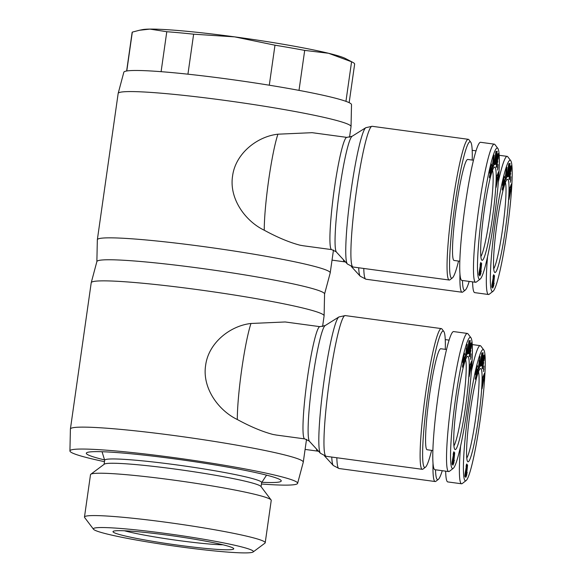 <?xml version="1.0" encoding="UTF-8"?>
<svg xmlns="http://www.w3.org/2000/svg" width="582" height="582" viewBox="0 0 582 582"><rect width="100%" height="100%" fill="white"/><g stroke="black" fill="none" stroke-linecap="round" stroke-linejoin="round"><path stroke-width="0.87" d="M324.574 294.005L330.205 272.929A117.608 8.206 -171.9 0 0 330.22 272.863A117.608 8.206 -171.9 0 0 329.776 271.99A117.608 8.206 -171.9 0 0 209.251 247.372A117.608 8.206 -171.9 0 0 97.347 239.719A117.608 8.206 -171.9 0 0 97.34 239.791L96.867 261.594M322.574 326.582L324.094 315.88A117.608 8.206 -171.9 0 0 324.101 315.815L324.574 293.939A114.996 8.024 -171.9 0 0 324.138 293.153A114.996 8.024 -171.9 0 0 206.763 269.146A114.996 8.024 -171.9 0 0 96.888 261.529L91.236 282.67A117.608 8.206 -171.9 0 0 91.221 282.743L70.407 429.007A117.608 8.206 -171.9 0 0 70.4 429.072L69.927 450.948A114.996 8.024 -171.9 0 0 70.364 451.734A114.996 8.024 -171.9 0 0 104.476 461.672M349.513 137.301L351.033 126.6A117.608 8.206 -171.9 0 0 351.041 126.527L351.513 104.651A114.996 8.024 -171.9 0 0 351.077 103.865A114.996 8.024 -171.9 0 0 233.702 79.858A114.996 8.024 -171.9 0 0 123.828 72.248L118.175 93.389A117.608 8.206 -171.9 0 0 118.161 93.455L97.347 239.719M351.041 126.527A117.608 8.206 -171.9 0 0 350.59 125.727A117.608 8.206 -171.9 0 0 230.552 101.173A117.608 8.206 -171.9 0 0 118.175 93.389M470.751 142.175L468.917 139.738A71.004 6.911 97.7 0 0 468.75 139.549A71.004 6.911 97.7 0 0 468.292 139.309A71.004 6.911 97.7 0 0 452.258 206.275A71.004 6.911 97.7 0 0 448.787 279.789A71.004 6.911 97.7 0 0 449.246 280.029A71.004 6.911 97.7 0 0 449.959 279.782L452.381 277.927A68.822 6.7 -82.3 0 1 451.239 277.934A68.822 6.7 -82.3 0 1 454.942 204.282A68.822 6.7 -82.3 0 1 470.591 141.993A68.822 6.7 -82.3 0 1 470.751 142.175A68.822 6.7 -82.3 0 1 472.213 160.065M303.317 245.771L299.912 245.175C289.269 242.359 277.381 237.383 264.257 230.232C245.218 221.109 229.01 198.586 232.567 176.077C235.426 153.481 257.266 136.435 277.92 134.195L312.148 132.681L346.85 137.381A56.629 5.514 97.7 0 0 334.068 190.787A56.629 5.514 97.7 0 0 331.296 249.423A56.629 5.514 97.7 0 0 331.66 249.613L303.317 245.771M459.955 274.093A71.004 6.911 97.7 0 0 461.65 292.011A71.004 6.911 97.7 0 0 462.101 292.244A71.004 6.911 97.7 0 0 462.821 291.997L465.236 290.142A68.822 6.7 -82.3 0 1 464.101 290.149A68.822 6.7 -82.3 0 1 462.45 280.502M505.387 182.53A44.428 4.329 -82.3 0 1 502.979 226.129A44.428 4.329 -82.3 0 1 493.711 268.804M492.532 170.315A44.428 4.329 -82.3 0 1 490.117 213.914A44.428 4.329 -82.3 0 1 480.848 256.589M507.882 179.438A47.04 4.576 -82.3 0 1 505.351 229.781A47.04 4.576 -82.3 0 1 494.656 272.361A47.04 4.576 -82.3 0 1 494.547 272.231A47.04 4.576 -82.3 0 1 496.73 225.285A47.04 4.576 -82.3 0 1 507.104 179.445A47.04 4.576 -82.3 0 1 507.882 179.438M469.187 281.412A68.822 6.7 -82.3 0 1 465.236 290.142M510.734 160.683A66.21 6.446 -82.3 0 1 507.657 226.762A66.21 6.446 -82.3 0 1 493.056 291.276A66.21 6.446 -82.3 0 1 491.965 291.291A66.21 6.446 -82.3 0 1 495.522 220.44A66.21 6.446 -82.3 0 1 510.574 160.508A66.21 6.446 -82.3 0 1 510.734 160.683L507.795 156.791A69.695 6.788 97.7 0 0 507.628 156.602A69.695 6.788 97.7 0 0 507.184 156.369A69.695 6.788 97.7 0 0 498.367 181.846M487.527 256.829A69.695 6.788 97.7 0 0 488.036 294.266A69.695 6.788 97.7 0 0 488.487 294.499A69.695 6.788 97.7 0 0 489.186 294.259L493.056 291.276M488.487 294.499L474.737 292.637A69.695 6.788 -82.3 0 1 474.286 292.404A69.695 6.788 -82.3 0 1 472.599 281.87M495.02 167.223A47.04 4.576 -82.3 0 1 492.496 217.566A47.04 4.576 -82.3 0 1 481.794 260.147A47.04 4.576 -82.3 0 1 481.685 260.016A47.04 4.576 -82.3 0 1 483.875 213.07A47.04 4.576 -82.3 0 1 494.249 167.23A47.04 4.576 -82.3 0 1 495.02 167.223M459.802 261.238L454.076 260.467A50.961 4.962 -82.3 0 1 453.749 260.292A50.961 4.962 -82.3 0 1 456.244 207.527A50.961 4.962 -82.3 0 1 467.753 159.461L473.479 160.232M458.543 261.071A68.822 6.7 -82.3 0 1 452.381 277.927M497.872 148.468L494.933 144.576A69.695 6.788 97.7 0 0 494.773 144.387A69.695 6.788 97.7 0 0 494.322 144.154A69.695 6.788 97.7 0 0 478.579 209.884A69.695 6.788 97.7 0 0 475.174 282.052A69.695 6.788 97.7 0 0 475.625 282.285A69.695 6.788 97.7 0 0 476.331 282.037L480.194 279.062A66.21 6.446 -82.3 0 1 479.102 279.069A66.21 6.446 -82.3 0 1 482.66 208.225A66.21 6.446 -82.3 0 1 497.719 148.294A66.21 6.446 -82.3 0 1 497.872 148.468A66.21 6.446 -82.3 0 1 494.795 214.547A66.21 6.446 -82.3 0 1 480.194 279.062M475.625 282.285L461.875 280.422A69.695 6.788 -82.3 0 1 461.431 280.189A69.695 6.788 -82.3 0 1 464.836 208.029A69.695 6.788 -82.3 0 1 480.572 142.292L494.322 144.154M253.141 551.969L264.926 543.166A91.279 6.366 -171.9 0 0 265.21 542.759A91.279 6.366 -171.9 0 0 264.868 542.082A91.279 6.366 -171.9 0 0 171.326 522.971A91.279 6.366 -171.9 0 0 84.477 517.034A91.279 6.366 -171.9 0 0 84.63 517.507L93.498 529.249A80.825 5.638 -171.9 0 0 93.658 529.431A80.825 5.638 -171.9 0 0 173.691 545.96A80.825 5.638 -171.9 0 0 253.141 551.969A80.825 5.638 -171.9 0 0 253.083 551.009A80.825 5.638 -171.9 0 0 167.463 533.701A80.825 5.638 -171.9 0 0 93.498 529.249M265.21 542.759L271.234 500.404A91.279 6.366 -171.9 0 0 271.081 499.931A91.279 6.366 -171.9 0 0 270.892 499.727A91.279 6.366 -171.9 0 0 180.515 481.059A91.279 6.366 -171.9 0 0 90.785 474.272A91.279 6.366 -171.9 0 0 90.501 474.679L84.477 517.034M271.081 499.931L260.903 486.45A79.276 5.529 -171.9 0 0 260.743 486.276A79.276 5.529 -171.9 0 0 182.246 470.06A79.276 5.529 -171.9 0 0 104.316 464.167L90.785 474.272M261.071 486.668L261.653 482.558A79.276 5.529 -171.9 0 0 261.354 481.969A79.276 5.529 -171.9 0 0 180.114 465.374A79.276 5.529 -171.9 0 0 104.68 460.217L104.098 464.327M349.156 102.665L354.642 64.151A112.384 7.842 -171.9 0 0 354.22 63.314A112.384 7.842 -171.9 0 0 352.779 62.361A112.384 7.842 -171.9 0 0 351.572 61.787L328.532 53.268L304.699 50.394A112.384 7.842 -171.9 0 0 274.98 45.2L234.706 36.877L193.631 34.185A112.384 7.842 -171.9 0 0 166.787 31.726L149.952 29.1L139.454 30.257L132.318 32.112A112.384 7.842 -171.9 0 0 132.121 32.483L126.636 70.997M113.228 532.079A60.979 4.256 -171.9 0 0 177.83 545.138A60.979 4.256 -171.9 0 0 233.644 548.499A60.979 4.256 -171.9 0 0 233.52 548.36A60.979 4.256 -171.9 0 0 173.13 535.891A60.979 4.256 -171.9 0 0 113.192 531.351A60.979 4.256 -171.9 0 0 113.228 532.079M222.979 544.796A56.629 3.95 8.1 0 1 173.429 539.827A56.629 3.95 8.1 0 1 124.461 530.769M261.449 484.006A114.996 8.024 -171.9 0 0 297.613 483.358L303.266 462.217A117.608 8.206 -171.9 0 0 303.28 462.144A117.608 8.206 -171.9 0 0 302.836 461.279A117.608 8.206 -171.9 0 0 182.311 436.653A117.608 8.206 -171.9 0 0 70.407 429.007M297.613 483.358A114.996 8.024 -171.9 0 0 297.198 482.434A114.996 8.024 -171.9 0 0 178.87 458.296A114.996 8.024 -171.9 0 0 69.927 450.948M324.101 315.815A117.608 8.206 -171.9 0 0 323.65 315.007A117.608 8.206 -171.9 0 0 203.613 290.454A117.608 8.206 -171.9 0 0 91.236 282.67M261.871 482.296A98.445 6.868 -171.9 0 0 281.244 480.812A98.445 6.868 -171.9 0 0 280.873 480.23A98.445 6.868 -171.9 0 0 181.009 459.758A98.445 6.868 -171.9 0 0 86.362 453.072A98.445 6.868 -171.9 0 0 86.689 453.945A98.445 6.868 -171.9 0 0 104.549 459.904M443.811 331.464L441.978 329.026A71.004 6.911 97.7 0 0 441.811 328.837A71.004 6.911 97.7 0 0 441.352 328.597A71.004 6.911 97.7 0 0 425.318 395.564A71.004 6.911 97.7 0 0 421.848 469.077A71.004 6.911 97.7 0 0 422.306 469.318A71.004 6.911 97.7 0 0 423.019 469.07L425.442 467.208A68.822 6.7 -82.3 0 1 424.3 467.215A68.822 6.7 -82.3 0 1 428.003 393.57A68.822 6.7 -82.3 0 1 443.651 331.274A68.822 6.7 -82.3 0 1 443.811 331.464A68.822 6.7 -82.3 0 1 445.274 349.346M276.377 435.06L272.973 434.456C262.329 431.648 250.442 426.664 237.318 419.52C218.279 410.39 202.07 387.867 205.628 365.365C208.487 342.769 230.327 325.724 250.98 323.483L285.209 321.97L319.911 326.662A56.629 5.514 97.7 0 0 307.129 380.075A56.629 5.514 97.7 0 0 304.357 438.704A56.629 5.514 97.7 0 0 304.721 438.893L276.377 435.06M433.015 463.381A71.004 6.911 97.7 0 0 434.71 481.292A71.004 6.911 97.7 0 0 435.161 481.532A71.004 6.911 97.7 0 0 435.882 481.285L438.297 479.423A68.822 6.7 -82.3 0 1 437.162 479.43A68.822 6.7 -82.3 0 1 435.511 469.783M478.448 371.811A44.428 4.329 -82.3 0 1 476.04 415.417A44.428 4.329 -82.3 0 1 466.771 458.092M465.593 359.596A44.428 4.329 -82.3 0 1 463.177 403.202A44.428 4.329 -82.3 0 1 453.909 445.877M480.943 368.726A47.04 4.576 -82.3 0 1 478.411 419.062A47.04 4.576 -82.3 0 1 467.717 461.642A47.04 4.576 -82.3 0 1 467.608 461.519A47.04 4.576 -82.3 0 1 469.79 414.566A47.04 4.576 -82.3 0 1 480.165 368.726A47.04 4.576 -82.3 0 1 480.943 368.726M442.247 470.692A68.822 6.7 -82.3 0 1 438.297 479.423M483.795 349.971A66.21 6.446 -82.3 0 1 480.717 416.05A66.21 6.446 -82.3 0 1 466.117 480.565A66.21 6.446 -82.3 0 1 465.025 480.572A66.21 6.446 -82.3 0 1 468.583 409.721A66.21 6.446 -82.3 0 1 483.635 349.797A66.21 6.446 -82.3 0 1 483.795 349.971L480.856 346.072A69.695 6.788 97.7 0 0 480.688 345.89A69.695 6.788 97.7 0 0 480.245 345.657A69.695 6.788 97.7 0 0 471.427 371.134M460.588 446.11A69.695 6.788 97.7 0 0 461.097 483.547A69.695 6.788 97.7 0 0 461.548 483.78A69.695 6.788 97.7 0 0 462.246 483.54L466.117 480.565M461.548 483.78L447.798 481.925A69.695 6.788 -82.3 0 1 447.347 481.685A69.695 6.788 -82.3 0 1 445.659 471.158M468.081 356.504A47.04 4.576 -82.3 0 1 465.556 406.847A47.04 4.576 -82.3 0 1 454.862 449.428A47.04 4.576 -82.3 0 1 454.746 449.304A47.04 4.576 -82.3 0 1 456.935 402.351A47.04 4.576 -82.3 0 1 467.31 356.511A47.04 4.576 -82.3 0 1 468.081 356.504M432.863 450.526L427.137 449.748A50.961 4.962 -82.3 0 1 426.81 449.58A50.961 4.962 -82.3 0 1 429.305 396.808A50.961 4.962 -82.3 0 1 440.814 348.742L446.539 349.52M431.604 450.352A68.822 6.7 -82.3 0 1 425.442 467.208M470.933 337.756L467.993 333.857A69.695 6.788 97.7 0 0 467.833 333.675A69.695 6.788 97.7 0 0 467.382 333.435A69.695 6.788 97.7 0 0 451.639 399.172A69.695 6.788 97.7 0 0 448.235 471.333A69.695 6.788 97.7 0 0 448.686 471.566A69.695 6.788 97.7 0 0 449.391 471.325L453.254 468.35A66.21 6.446 -82.3 0 1 452.163 468.357A66.21 6.446 -82.3 0 1 455.721 397.506A66.21 6.446 -82.3 0 1 470.78 337.582A66.21 6.446 -82.3 0 1 470.933 337.756A66.21 6.446 -82.3 0 1 467.855 403.835A66.21 6.446 -82.3 0 1 453.254 468.35M448.686 471.566L434.936 469.71A69.695 6.788 -82.3 0 1 434.492 469.47A69.695 6.788 -82.3 0 1 437.897 397.31A69.695 6.788 -82.3 0 1 453.633 331.58L467.382 333.435M463.425 363.43L463.774 360.891L462.865 362.819L462.857 360.571L464.48 353.274L463.403 358.898L464.407 356.984L464.072 361.669L462.719 367.38L463.09 363.466C463.017 364.572 463.127 364.558 463.425 363.43C463.127 364.558 463.017 364.572 463.09 363.466M469.856 340.586L470.256 340.477L468.525 353.645L468.132 353.754L468.575 346.661L467.622 353.892L467.23 354.002L468.961 340.834L469.347 340.725L468.903 347.876L469.856 340.586M470.598 359.4L471.114 353.834L470.598 359.4M469.347 373.389L469.739 365.685L471.682 360.971L471.507 364.368L469.179 376.641L469.347 373.389M471.362 342.922L471.238 347.898L471.158 348.473L470.831 347.992L470.903 345.723L470.511 346.828L469.689 353.114L470.482 348.749L470.831 350.582L469.507 356.628L469.412 351.273L470.576 344.224L471.362 342.922L470.991 342.871M466.16 356.3L466.255 354.533L464.727 360.105L467.208 344.362L466.771 354.693L466.16 356.3M452.112 462.013L453.909 451.778L453.08 461.482L452.294 464.487L452.112 462.013M454.353 460.267L452.942 465.214L454.717 452.745L453.858 461.206A5.122 0.502 -82.3 0 1 454.295 460.224A5.122 0.502 -82.3 0 1 454.353 460.267L454.229 460.253M454.033 462.508L453.342 462.421M453.502 464.021L453.123 463.97M453.604 463.636L453.174 463.578M453.669 463.403L453.211 463.345M453.756 463.148L453.247 463.076M453.844 462.908L453.283 462.836M453.931 462.705L453.313 462.617M452.447 464.254L452.061 464.203M452.534 464.029L452.032 463.963M452.614 463.752L452.025 463.672M452.709 463.403L452.025 463.308M452.731 463.316L452.032 463.221M452.811 462.945L452.047 462.843M452.891 462.53L452.076 462.414M452.978 462.035L452.614 461.984M453.08 461.482L453.676 454.527L453.196 454.178M454.062 454.091L453.233 453.982M454.084 453.844L453.276 453.734M454.12 453.327L453.378 453.225M454.135 452.883L453.48 452.789M454.135 452.512L453.574 452.432L454.135 452.49M454.12 452.243L453.654 452.178M454.091 452.039L453.727 451.996M453.654 454.135L453.218 454.076M453.582 454.229L452.731 461.468M452.505 462.224L452.098 462.173M452.476 462.144L452.105 462.093M453.524 454.426L453.16 454.375M466.255 354.533L465.469 354.431M466.771 354.693L466.255 354.62M465.316 358.534L464.938 358.483M465.6 356.279L465.236 356.235M466.589 348.378L465.971 353.31L466.269 348.334M471.405 343.111L470.918 343.045M469.769 356.33L469.296 356.271M469.856 356.169L469.252 356.089M469.95 355.958L469.216 355.857M470.831 350.582L470.198 350.495M469.812 353.58L469.208 353.5M469.761 353.536L469.208 353.463M469.718 353.398L469.216 353.325L469.718 353.369M469.689 353.114L469.238 353.056M469.689 352.772L469.267 352.721M469.703 352.365L469.303 352.306M469.739 351.863L469.354 351.812M469.747 351.746L469.368 351.695M469.798 351.266L469.419 351.215M469.87 350.735L469.485 350.684M469.95 350.124L469.565 350.073M470.052 349.447L469.659 349.389M470.176 348.705L469.769 348.654M470.183 348.633L469.776 348.582M470.307 347.934L469.892 347.876M470.416 347.338L469.987 347.279M470.511 346.828L470.074 346.77M470.605 346.428L470.147 346.37M470.685 346.115L470.205 346.05M470.765 345.861L470.249 345.788M471.238 347.898L470.853 347.847M471.311 347.265L470.918 347.214M471.384 346.676L470.969 346.617M471.435 346.137L470.969 346.072M471.456 345.832L470.911 345.759M471.493 345.315L470.372 345.162M471.515 344.857L470.467 344.719M471.529 344.449L470.554 344.318M471.529 344.355L470.576 344.224M471.522 344.1L470.642 343.977M471.5 343.846L470.7 343.736M471.478 343.598L470.765 343.504M471.449 343.351L470.845 343.264M471.507 364.368L470.343 364.208M471.042 364.834L470.22 368.995L471.042 364.834L470.132 364.71M470.22 368.995L469.856 368.952M470.329 366.791L469.681 366.704M471.064 357.217L470.627 357.159M468.903 347.876L468.503 347.818M467.622 353.892L467.251 353.841M468.575 346.661L468.197 346.61M468.525 353.645L468.139 353.594M463.207 362.208L462.763 362.15M463.308 361.917L462.77 361.844M463.505 361.327L462.806 361.233M463.614 361.029L462.828 360.927M463.687 360.862L462.843 360.745M463.738 360.804L462.85 360.687M462.872 367.016L462.494 366.966M462.966 366.725L462.479 366.66M463.068 366.376L462.479 366.296M463.192 365.947L462.537 365.86M463.316 365.445L462.654 365.358M463.345 365.336L462.683 365.241M463.461 364.856L462.792 364.769M463.57 364.39L462.901 364.296M464.152 361.073L463.781 361.022M464.232 360.469L462.894 360.287L464.232 360.462M464.305 359.851L462.959 359.669M464.363 359.269L463.039 359.087M464.407 358.73L463.636 358.628M464.436 358.228L463.796 358.148M464.443 358.076L463.839 357.995M464.458 357.661L463.985 357.595M463.883 356.62L463.483 356.57M464.567 354.547L463.985 354.474M464.574 354.212L464.08 354.147M464.567 353.834L464.189 353.783M476.287 375.645L476.629 373.106L475.727 375.034L475.72 372.786L477.342 365.489L476.265 371.112L477.262 369.199L477.014 373.288L475.654 379.449L475.341 378.329L475.945 375.681C475.872 376.787 475.989 376.772 476.287 375.645C475.989 376.772 475.872 376.787 475.945 375.681M482.718 352.801L483.111 352.692L481.387 365.86L480.987 365.969L481.43 358.876L480.485 366.107L480.092 366.216L481.816 353.048L482.209 352.939L481.758 360.091L482.718 352.801M483.453 371.614L483.977 366.049L483.453 371.614M482.209 385.604L482.594 377.9L484.544 373.186L484.37 376.583L482.042 388.863L482.209 385.604M484.224 355.136L484.02 360.687L483.758 357.945L483.373 359.043L482.551 365.329L483.344 360.964L483.693 362.797L482.369 368.843L482.172 364.39L483.409 356.57L484.224 355.136L483.853 355.085M479.022 368.515L479.117 366.747L477.582 372.327L480.063 356.577L479.626 366.907L479.022 368.515M464.967 474.228L466.764 463.992L466.88 466.808L465.84 474.25L465.083 476.731L464.967 474.228M467.208 472.482L465.804 477.429L467.579 464.96L466.72 473.421A5.122 0.502 -82.3 0 1 467.157 472.439A5.122 0.502 -82.3 0 1 467.208 472.482L467.091 472.468M466.888 474.73L466.204 474.636M466.357 476.236L465.978 476.185M466.458 475.85L466.037 475.792M466.524 475.618L466.073 475.559M466.611 475.363L466.109 475.29M466.699 475.123L466.146 475.05M466.793 474.919L466.175 474.832M465.309 476.469L464.923 476.418M465.389 476.243L464.894 476.178M465.476 475.967L464.88 475.887M465.564 475.618L464.887 475.523M465.585 475.53L464.887 475.436M465.665 475.167L464.909 475.058M465.753 474.745L464.938 474.636M465.84 474.25L465.476 474.199M466.924 466.306L466.095 466.197M466.946 466.058L466.138 465.949M466.975 465.542L466.24 465.44M466.99 465.098L466.335 465.003M466.99 464.727L466.429 464.647M466.99 464.705L466.437 464.632M466.975 464.458L466.509 464.392M466.444 466.444L465.36 474.439L466.495 467.31L466.509 466.349L466.058 466.393M466.509 466.349L466.073 466.291M465.36 474.439L464.96 474.388M465.338 474.359L464.967 474.308M479.117 366.747L478.331 366.645M479.626 366.907L479.11 366.835M478.178 370.756L477.8 370.705M478.455 368.501L478.091 368.45M479.444 360.593L478.826 365.525L479.132 360.549M484.268 355.333L483.78 355.26M482.623 368.544L482.151 368.486M482.711 368.384L482.114 368.304M482.805 368.173L482.078 368.071M483.693 362.797L483.053 362.71M482.674 365.802L482.063 365.714M482.623 365.751L482.071 365.678M482.58 365.612L482.078 365.54L482.573 365.583M482.551 365.329L482.1 365.27M482.543 364.987L482.122 364.936M482.558 364.579L482.165 364.521M482.594 364.077L482.216 364.026M482.609 363.961L482.223 363.91M482.66 363.481L482.282 363.43M482.725 362.95L482.347 362.899M482.813 362.339L482.427 362.288M482.914 361.662L482.514 361.604M483.031 360.92L482.623 360.869M483.045 360.847L482.638 360.796M483.162 360.149L482.747 360.091M483.271 359.552L482.849 359.494M483.373 359.043L482.929 358.985M483.46 358.643L483.002 358.585M483.54 358.33L483.06 358.265M483.627 358.076L483.111 358.003M484.093 360.113L483.707 360.062M484.173 359.487L483.78 359.429M484.239 358.89L483.824 358.839M484.289 358.352L483.824 358.294M484.319 358.046L483.773 357.974M484.355 357.53L483.235 357.377M484.377 357.079L483.329 356.933M484.384 356.664L483.416 356.533M484.384 356.57L483.438 356.439M484.377 356.315L483.497 356.191M484.362 356.06L483.562 355.951M484.34 355.813L483.627 355.718M484.304 355.566L483.7 355.478M484.37 376.583L483.206 376.423M483.904 377.049L483.082 381.217L483.904 377.049L482.995 376.932M483.082 381.217L482.711 381.166M483.191 379.006L482.543 378.918M483.926 369.432L483.489 369.374M481.758 360.091L481.358 360.032M480.485 366.107L480.106 366.056M481.43 358.876L481.059 358.825M481.387 365.86L481.001 365.809M476.069 374.43L475.625 374.364M476.171 374.131L475.632 374.059M476.367 373.542L475.661 373.448M476.469 373.244L475.69 373.142M476.549 373.077L475.705 372.96M476.593 373.018L475.705 372.902M475.734 379.231L475.356 379.18M475.829 378.94L475.334 378.875M475.931 378.591L475.334 378.511M476.047 378.162L475.399 378.074M476.178 377.66L475.516 377.572M476.207 377.551L475.538 377.456M476.316 377.071L475.647 376.983M476.425 376.605L475.756 376.51M476.527 376.132L476.163 376.088M477.014 373.288L476.636 373.237M477.094 372.684L475.749 372.502M477.094 372.676L475.749 372.495M477.16 372.065L475.821 371.883M477.218 371.483L475.894 371.309M477.262 370.945L476.498 370.843M477.298 370.45L476.651 370.363M477.305 370.29L476.702 370.21M477.313 369.876L476.84 369.81M476.738 368.835L476.345 368.784M477.422 366.762L476.847 366.689M477.429 366.427L476.942 366.362M477.429 366.056L477.051 366.005M139.454 30.257L142.408 29.653A104.542 7.29 8.1 0 1 149.952 29.1A104.542 7.29 8.1 0 1 234.706 36.877A104.542 7.29 8.1 0 1 328.532 53.268A104.542 7.29 8.1 0 1 345.548 58.564L352.779 62.361M132.318 32.112L126.781 70.975M161.098 71.681L166.787 31.726M193.631 34.185L187.935 74.183M304.699 50.394L299.002 90.377M269.284 85.212L274.98 45.2M345.941 101.348L351.572 61.787M490.706 174.156L490.677 171.523L489.84 173.523L489.717 172.33L491.368 163.993L491.506 165.266L490.342 169.617L491.346 167.696L491.172 171.188L489.731 177.947L489.418 176.833L490.029 174.178C489.957 175.284 490.066 175.277 490.364 174.142C490.066 175.277 489.957 175.284 490.029 174.178M496.795 151.298L497.195 151.196L495.464 164.364L495.071 164.473L495.515 157.373L494.562 164.611L494.169 164.713L495.9 151.546L496.286 151.444L495.842 158.588L496.795 151.298M497.537 170.111L498.054 164.546L497.537 170.111M496.286 184.101L496.672 176.397L498.621 171.69L498.447 175.08L496.119 187.36L496.286 184.101M498.301 153.641L498.177 158.617L498.097 159.184L497.77 158.711L497.843 156.442L497.45 157.547L496.628 163.826L497.421 159.461L497.77 161.294L496.446 167.34L496.351 161.992L497.486 155.067L498.301 153.641L497.93 153.59M493.099 167.012L493.194 165.252L491.666 170.824L493.514 156.754L494.147 155.081L493.711 165.404L493.099 167.012M479.051 272.725L480.848 262.489L480.019 272.201L479.233 275.199L479.051 272.725M481.285 270.986L479.881 275.933L481.656 263.464L480.797 271.918A5.122 0.502 -82.3 0 1 481.234 270.936A5.122 0.502 -82.3 0 1 481.285 270.986L481.168 270.965M480.972 273.227L480.281 273.133M480.441 274.733L480.063 274.682M480.543 274.348L480.114 274.297M480.608 274.122L480.15 274.057M480.688 273.86L480.186 273.795M480.783 273.627L480.223 273.547M480.87 273.416L480.252 273.336M479.386 274.966L479.001 274.915M479.473 274.748L478.971 274.675M479.553 274.464L478.964 274.384M479.648 274.115L478.964 274.027M479.67 274.035L478.971 273.94M479.75 273.664L478.986 273.562M479.83 273.242L479.015 273.133M479.917 272.747L479.553 272.703M480.892 265.916L480.594 264.854L480.135 264.89M481.001 264.803L480.172 264.694M481.023 264.563L480.215 264.454M481.059 264.046L480.317 263.944M481.074 263.595L480.419 263.508M481.074 263.224L480.514 263.151L481.074 263.21M481.059 262.955L480.594 262.889M481.03 262.758L480.667 262.708M480.594 264.854L480.157 264.788M480.521 264.941L479.415 272.856L480.572 265.858M479.444 272.943L479.037 272.885M479.415 272.856L479.044 272.805M480.463 265.145L480.099 265.094M493.194 165.252L492.408 165.143M493.711 165.404L493.187 165.339M492.256 169.253L491.877 169.202M492.539 166.998L492.176 166.947M493.529 159.09L492.91 164.029L493.209 159.046M498.345 153.83L497.857 153.764M496.708 167.049L496.235 166.983M496.795 166.881L496.191 166.801M496.89 166.67L496.155 166.576M497.77 161.294L497.137 161.214M496.752 164.299L496.148 164.219M496.701 164.248L496.148 164.175M496.657 164.109L496.155 164.044M496.657 164.088L496.155 164.022M496.628 163.826L496.177 163.768M496.628 163.491L496.206 163.433M496.642 163.076L496.242 163.025M496.679 162.582L496.293 162.531M496.686 162.458L496.308 162.407M496.737 161.985L496.359 161.934M496.81 161.447L496.424 161.396M496.89 160.843L496.504 160.785M496.992 160.159L496.599 160.108M497.115 159.424L496.708 159.366M497.123 159.352L496.715 159.293M497.246 158.646L496.832 158.588M497.355 158.049L496.926 157.991M497.45 157.547L497.013 157.489M497.545 157.147L497.086 157.082M497.625 156.834L497.144 156.769M497.705 156.573L497.188 156.507M497.785 156.442L497.217 156.362M497.843 156.442L497.217 156.354M498.177 158.617L497.792 158.566M498.25 157.984L497.857 157.933M498.323 157.395L497.908 157.336M498.374 156.856L497.908 156.791M498.396 156.551L497.85 156.471M498.432 156.034L497.312 155.881M498.454 155.576L497.406 155.43M498.468 155.161L497.494 155.03M498.468 155.067L497.515 154.943M498.461 154.812L497.581 154.696M498.439 154.565L497.639 154.456M498.418 154.317L497.705 154.215M498.388 154.063L497.777 153.983M498.447 175.08L497.283 174.92M497.981 175.553L497.159 179.714L497.981 175.553L497.072 175.429M497.159 179.714L496.795 179.663M497.268 177.503L496.621 177.415M498.003 167.929L497.566 167.871M495.842 158.588L495.442 158.537M494.562 164.611L494.191 164.56M495.515 157.373L495.137 157.322M495.464 164.364L495.078 164.313M490.146 172.927L489.702 172.869M490.248 172.636L489.709 172.563M490.444 172.046L489.746 171.945M490.553 171.748L489.768 171.639M490.626 171.574L489.782 171.464M490.677 171.523L489.789 171.399M489.811 177.736L489.433 177.685M489.906 177.445L489.418 177.379M490.008 177.088L489.418 177.008M490.131 176.659L489.477 176.572M490.255 176.157L489.593 176.07M490.284 176.048L489.622 175.96M490.4 175.575L489.731 175.48M490.51 175.102L489.84 175.015M491.092 171.792L490.721 171.741M491.172 171.188L489.833 171.006L491.172 171.173M491.244 170.562L489.899 170.381M491.303 169.98L489.979 169.806M491.346 169.449L490.575 169.34M491.375 168.947L490.735 168.86M491.383 168.795L490.779 168.715M491.397 168.373L490.924 168.307M490.822 167.34L490.422 167.281M491.506 165.266L490.924 165.186M491.514 164.932L491.019 164.859M491.506 164.553L491.128 164.502M503.226 186.356L503.568 183.817L502.666 185.745L502.659 183.497L504.223 176.208L503.204 181.831L504.201 179.911L504.034 183.403L502.593 190.161L502.281 189.048L502.884 186.393C502.812 187.499 502.928 187.491 503.226 186.356C502.928 187.491 502.812 187.499 502.884 186.393M509.657 163.513L510.05 163.411L508.326 176.579L507.926 176.688L508.37 169.588L507.424 176.826L507.031 176.935L508.755 163.76L509.148 163.658L508.697 170.802L509.657 163.513M510.392 182.326L510.916 176.761L510.392 182.326M509.148 196.316L509.534 188.612L511.483 183.905L511.309 187.295L508.981 199.575L509.148 196.316M511.163 165.855L510.96 171.399L510.698 168.656L510.21 170.264L509.512 176.302L510.283 171.683L510.632 173.516L509.308 179.554L509.112 175.102L510.349 167.281L511.163 165.855L510.792 165.805M505.962 179.227L506.056 177.466L505.394 179.212L504.521 183.039L506.369 168.969L507.002 167.296L506.566 177.619L505.962 179.227M491.906 284.94L493.703 274.704L493.82 277.527L492.779 284.969L492.023 287.443L491.906 284.94M494.147 283.201L492.743 288.148L494.518 275.679L493.66 284.132A5.122 0.502 -82.3 0 1 494.096 283.15A5.122 0.502 -82.3 0 1 494.147 283.201L494.031 283.179M493.827 285.442L493.143 285.347M493.296 286.955L492.918 286.904M493.398 286.57L492.976 286.511M493.463 286.337L493.012 286.271M493.551 286.075L493.049 286.009M493.638 285.842L493.085 285.762M493.732 285.631L493.114 285.551M492.248 287.181L491.863 287.13M492.328 286.962L491.834 286.89M492.416 286.679L491.819 286.599M492.503 286.329L491.826 286.242M492.525 286.249L491.826 286.155M492.605 285.878L491.848 285.777M492.692 285.456L491.877 285.347M492.779 284.969L492.416 284.918M493.754 278.131L493.449 277.068L492.998 277.105M493.863 277.025L493.034 276.908M493.885 276.777L493.078 276.668M493.914 276.261L493.18 276.159M493.929 275.81L493.274 275.723M493.376 275.344L493.929 275.424L493.369 275.366M493.914 275.17L493.449 275.111M493.449 277.068L493.012 277.01M493.383 277.156L492.277 285.071L493.427 278.072M492.299 285.158L491.899 285.1M492.277 285.071L491.906 285.02M506.056 177.466L505.271 177.357M506.566 177.619L506.049 177.554M505.118 181.468L504.739 181.417M505.394 179.212L505.031 179.161M506.384 171.304L505.765 176.244L506.071 171.268M511.207 166.045L510.72 165.979M509.563 179.263L509.09 179.198M509.65 179.096L509.054 179.016M509.745 178.885L509.017 178.79M510.632 173.516L509.992 173.429M509.614 176.513L509.003 176.433M509.563 176.462L509.01 176.39M509.017 176.237L509.512 176.302L509.017 176.259M509.49 176.04L509.039 175.982M509.483 175.706L509.061 175.648M509.497 175.291L509.104 175.24M509.534 174.796L509.155 174.745M509.548 174.68L509.163 174.622M509.599 174.2L509.221 174.149M509.665 173.662L509.286 173.611M509.752 173.058L509.366 173M509.854 172.374L509.454 172.323M509.97 171.639L509.563 171.581M509.985 171.566L509.577 171.508M510.101 170.861L509.687 170.802M510.21 170.264L509.788 170.206M510.312 169.762L509.868 169.704M510.399 169.362L509.941 169.297M510.479 169.049L509.999 168.984M510.567 168.787L510.05 168.722M510.64 168.656L511.258 168.765M511.032 170.832L510.647 170.781M511.112 170.199L510.72 170.148M511.178 169.609L510.763 169.551M511.229 169.071L510.763 169.006M511.294 168.249L510.174 168.096M511.316 167.791L510.269 167.645M511.323 167.376L510.356 167.245M511.323 167.281L510.378 167.158M511.316 167.027L510.436 166.91M511.302 166.779L510.501 166.67M511.28 166.532L510.567 166.43M511.243 166.277L510.64 166.197M511.309 187.295L510.145 187.142M510.843 187.768L510.021 191.929L510.843 187.768L509.934 187.644M510.021 191.929L509.65 191.878M510.13 189.717L509.483 189.63M510.865 180.144L510.429 180.085M508.697 170.802L508.297 170.752M507.424 176.826L507.046 176.775M508.37 169.588L507.999 169.544M508.326 176.579L507.941 176.528M503.001 185.141L502.564 185.083M503.11 184.85L502.572 184.778M503.306 184.261L502.601 184.167M503.408 183.963L502.63 183.854M503.488 183.788L502.644 183.679M503.532 183.737L502.644 183.614M502.673 189.95L502.295 189.899M502.768 189.659L502.273 189.594M502.87 189.303L502.273 189.223M502.986 188.874L502.339 188.786M503.117 188.372L502.455 188.284M503.146 188.262L502.477 188.175M503.255 187.79L502.586 187.695M503.365 187.317L502.695 187.229M503.466 186.851L503.103 186.8M503.954 184.007L503.576 183.956M504.034 183.403L502.688 183.221L504.034 183.388M504.099 182.777L502.761 182.595M504.158 182.195L502.833 182.02M504.201 181.664L503.437 181.555M504.238 181.162L503.59 181.075M504.245 181.009L503.641 180.929M504.252 180.587L503.779 180.529M503.677 179.554L503.284 179.496M504.361 177.481L503.786 177.401M504.368 177.146L503.881 177.074M504.368 176.768L503.99 176.717M353.092 267.014A71.004 6.911 -82.3 0 1 352.634 266.782A71.004 6.911 -82.3 0 1 356.104 193.26A71.004 6.911 -82.3 0 1 372.138 126.294L365.838 127.684A69.011 6.715 97.7 0 0 350.488 195.014A69.011 6.715 97.7 0 0 347.389 264.01L353.092 267.014L449.246 280.029M343.344 259.601A56.629 5.514 97.7 0 0 344.158 261.638A56.629 5.514 97.7 0 0 344.522 261.827L332.031 260.132M358.694 267.778A69.011 6.715 97.7 0 0 360.243 276.224L351.448 266.643M462.101 292.244L365.954 279.229A71.004 6.911 -82.3 0 1 365.496 278.996A71.004 6.911 -82.3 0 1 363.779 268.462M326.153 456.303A71.004 6.911 -82.3 0 1 325.694 456.062A71.004 6.911 -82.3 0 1 329.165 382.549A71.004 6.911 -82.3 0 1 345.199 315.582L338.899 316.964A69.011 6.715 97.7 0 0 323.548 384.302A69.011 6.715 97.7 0 0 320.449 453.291L326.153 456.303L422.306 469.318M316.404 448.889A56.629 5.514 97.7 0 0 317.219 450.919A56.629 5.514 97.7 0 0 317.583 451.108L305.092 449.42M331.755 457.059A69.011 6.715 97.7 0 0 333.304 465.505L324.509 455.924M435.161 481.532L339.015 468.517A71.004 6.911 -82.3 0 1 338.557 468.277A71.004 6.911 -82.3 0 1 336.84 457.75M463.425 361.567L462.785 361.48M476.287 373.782L475.647 373.695M309.544 441.411A58.622 5.704 -82.3 0 1 309.493 441.36A58.622 5.704 -82.3 0 1 312.134 382.752A58.622 5.704 -82.3 0 1 325.171 325.556L338.899 316.964M237.318 419.52A56.629 5.514 -82.3 0 1 250.98 323.483M490.364 172.287L489.724 172.199M503.226 184.501L502.586 184.414M336.483 252.13A58.622 5.704 -82.3 0 1 336.432 252.071A58.622 5.704 -82.3 0 1 339.073 193.471A58.622 5.704 -82.3 0 1 352.11 136.275L365.838 127.684M264.257 230.232A56.629 5.514 -82.3 0 1 277.92 134.195M345.584 262.046L344.522 261.827M365.954 279.229L360.243 276.224M347.389 264.01L336.076 251.708L331.66 249.613M507.184 156.369L499.203 155.292M104.673 460.304L102.054 451.734M318.645 451.326L317.583 451.108M339.015 468.517L333.304 465.505M320.449 453.291L309.137 440.996L304.721 438.893M480.245 345.657L472.264 344.573M319.911 326.662L325.171 325.556M449.1 340.121L445.252 339.597M306.525 439.352L303.28 462.144M441.352 328.597L345.199 315.582M261.645 482.645L266.549 475.145M346.85 137.381L352.11 136.275M476.04 150.833L472.191 150.316M333.464 250.071L330.22 272.863M468.292 139.309L372.138 126.294"/></g></svg>
